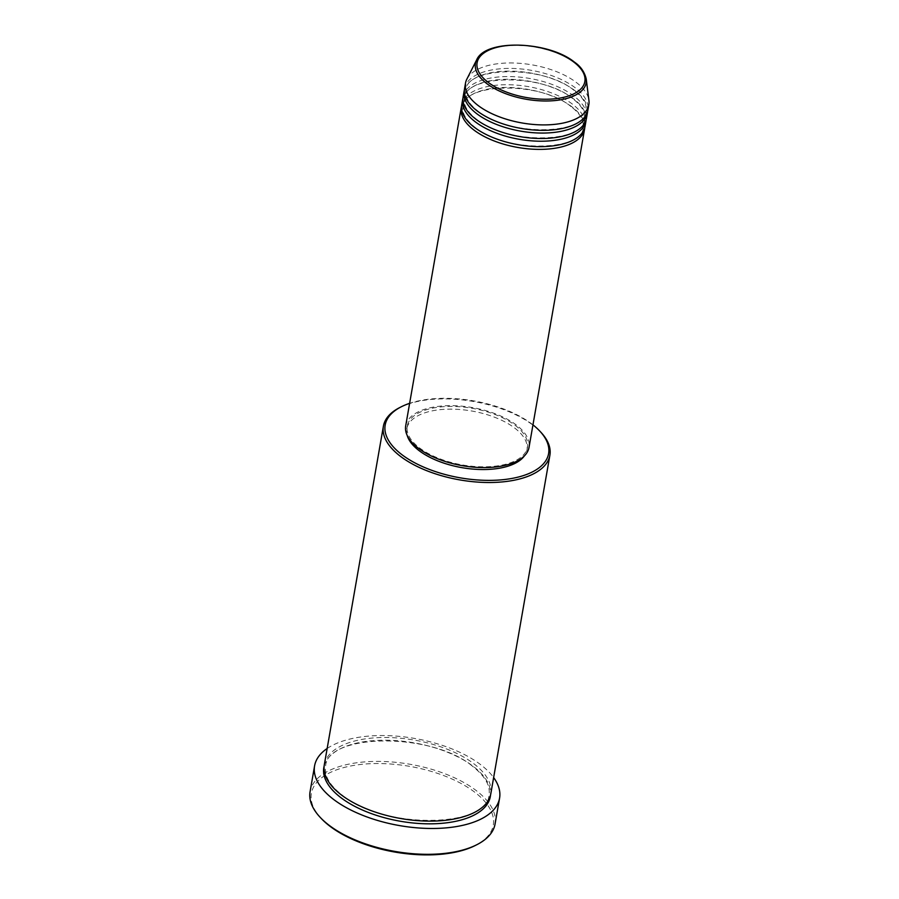 <?xml version="1.0" encoding="UTF-8"?>
<svg xmlns="http://www.w3.org/2000/svg" width="899" height="899" viewBox="0 0 899 899"><rect width="100%" height="100%" fill="white"/><g stroke="black" fill="none" stroke-linecap="round" stroke-linejoin="round"><path stroke-width="0.67" stroke-dasharray="4.5 3.37" d="M461.535 106.307A62.593 29.487 -170.1 0 1 506.665 87.439A62.593 29.487 -170.1 0 1 571.786 106.723A62.593 29.487 -170.1 0 1 584.732 127.804M461.715 104.936A62.593 29.487 -170.1 0 1 505.744 84.72A62.593 29.487 -170.1 0 1 572.258 104.003A62.593 29.487 -170.1 0 1 585.035 126.456M462.963 98.148A62.593 29.487 -170.1 0 1 508.092 79.281A62.593 29.487 -170.1 0 1 573.214 98.564A62.593 29.487 -170.1 0 1 586.159 119.646M463.131 96.766A62.593 29.487 -170.1 0 1 507.171 76.561A62.593 29.487 -170.1 0 1 573.686 95.845A62.593 29.487 -170.1 0 1 586.463 118.297M464.39 89.979A62.593 29.487 -170.1 0 1 509.519 71.122A62.593 29.487 -170.1 0 1 574.63 90.406A62.593 29.487 -170.1 0 1 587.575 111.487M464.558 88.608A62.593 29.487 -170.1 0 1 508.598 68.403A62.593 29.487 -170.1 0 1 575.113 87.686A62.593 29.487 -170.1 0 1 587.879 110.139M532.961 424.856A82.933 39.062 9.9 0 0 531.657 423.856A82.933 39.062 9.9 0 0 409.629 403.325M399.92 407.472A84.506 39.803 -170.1 0 1 532.646 424.924A84.506 39.803 -170.1 0 1 540.692 432.048M321.437 818.674A92.327 43.489 -170.1 0 1 353.049 765.543A92.327 43.489 -170.1 0 1 474.436 791.974A92.327 43.489 -170.1 0 1 475.245 845.51M495.068 824.001A93.889 44.22 9.9 0 0 475.897 790.322A93.889 44.22 9.9 0 0 376.13 761.408A93.889 44.22 9.9 0 0 310.076 791.716M324.314 764.768A84.506 39.803 -170.1 0 1 383.761 737.495A84.506 39.803 -170.1 0 1 473.548 763.521A84.506 39.803 -170.1 0 1 490.798 793.828M405.696 425.856A62.593 29.487 -170.1 0 1 449.736 405.651A62.593 29.487 -170.1 0 1 516.251 424.935A62.593 29.487 -170.1 0 1 529.028 447.376M515.026 425.227A61.031 28.746 -170.1 0 1 527.488 447.106A61.031 28.746 -170.1 0 1 484.55 466.817A61.031 28.746 -170.1 0 1 419.698 448.017A61.031 28.746 -170.1 0 1 407.236 426.126A61.031 28.746 -170.1 0 1 450.174 406.427A61.031 28.746 -170.1 0 1 515.026 425.227M407.168 435.408A61.031 28.746 -170.1 0 1 406.764 428.845A61.031 28.746 -170.1 0 1 449.702 409.146A61.031 28.746 -170.1 0 1 514.554 427.946A61.031 28.746 -170.1 0 1 527.005 449.826A61.031 28.746 -170.1 0 1 524.409 455.86M327.146 748.496A93.889 44.22 -170.1 0 1 480.414 764.487A93.889 44.22 -170.1 0 1 493.641 777.556M466.862 79.123A62.593 29.487 -170.1 0 1 513.846 63.009A62.593 29.487 -170.1 0 1 576.057 82.247A62.593 29.487 -170.1 0 1 588.924 100.43M574.686 62.694A56.199 26.464 -170.1 0 1 586.238 79.022M324.123 766.139A84.506 39.803 -170.1 0 1 384.682 740.203A84.506 39.803 -170.1 0 1 473.076 766.24A84.506 39.803 -170.1 0 1 490.517 795.177M476.65 59.896A56.199 26.464 -170.1 0 1 517.7 45.399A56.199 26.464 -170.1 0 1 573.225 61.626M571.079 106.61C540.951 81.09 463.311 82.708 463.019 106.554C461.828 113.117 465.884 120.095 475.189 127.489C505.328 153.021 582.957 151.392 583.26 127.546L583.069 122.242C581.844 117.039 577.843 111.824 571.079 106.61M572.506 98.452C542.367 72.931 464.738 74.55 464.435 98.396C463.243 104.958 467.311 111.937 476.616 119.331C506.744 144.863 584.384 143.233 584.676 119.387L584.485 114.083C583.271 108.88 579.271 103.666 572.506 98.452M573.922 90.293C543.794 64.773 466.165 66.391 465.862 90.237C464.671 96.8 468.727 103.778 478.043 111.173C508.171 136.704 585.8 135.075 586.103 111.229L585.912 105.925C584.687 100.722 580.698 95.508 573.922 90.293M472.368 766.128C431.43 731.617 326.461 733.438 325.618 766.398C324.101 775.713 329.641 785.31 342.261 795.188C383.199 829.698 488.179 827.889 489.022 794.918C490.539 785.614 484.988 776.017 472.368 766.128M527.488 447.106L527.005 449.826M407.236 426.126L406.764 428.845"/><path stroke-width="1.35" d="M584.732 127.804A62.593 29.487 -170.1 0 1 584.564 129.175A62.593 29.487 -170.1 0 1 540.524 149.38A62.593 29.487 -170.1 0 1 474.009 130.097A62.593 29.487 -170.1 0 1 461.232 107.655A62.593 29.487 -170.1 0 1 461.535 106.307M586.159 119.646A62.593 29.487 -170.1 0 1 585.979 121.017L585.035 126.456A62.593 29.487 -170.1 0 1 540.996 146.661A62.593 29.487 -170.1 0 1 474.481 127.377A62.593 29.487 -170.1 0 1 461.715 104.936L462.659 99.486A62.593 29.487 -170.1 0 1 462.963 98.148M585.979 121.017A62.593 29.487 -170.1 0 1 541.951 141.222A62.593 29.487 -170.1 0 1 475.436 121.938A62.593 29.487 -170.1 0 1 462.659 99.486M587.575 111.487A62.593 29.487 -170.1 0 1 587.407 112.858L586.463 118.297A62.593 29.487 -170.1 0 1 542.423 138.502A62.593 29.487 -170.1 0 1 475.908 119.219A62.593 29.487 -170.1 0 1 463.131 96.766L464.086 91.327A62.593 29.487 -170.1 0 1 464.39 89.979M587.407 112.858A62.593 29.487 -170.1 0 1 543.367 133.063A62.593 29.487 -170.1 0 1 476.863 113.78A62.593 29.487 -170.1 0 1 464.086 91.327M586.238 79.022L588.924 100.43A62.593 29.487 -170.1 0 1 588.834 104.7L587.879 110.139A62.593 29.487 -170.1 0 1 543.85 130.344A62.593 29.487 -170.1 0 1 477.335 111.06A62.593 29.487 -170.1 0 1 464.558 88.608L465.502 83.169A62.593 29.487 -170.1 0 1 466.862 79.123L476.65 59.896A56.199 26.464 -170.1 0 0 486.898 83.674A56.199 26.464 -170.1 0 0 550.39 100.89A56.199 26.464 -170.1 0 0 586.238 79.022C584.53 71.909 580.574 66.256 574.382 62.076C548.525 41.028 485.325 38.747 476.65 59.896M409.629 403.325A82.933 39.062 9.9 0 0 401.392 406.73A82.933 39.062 9.9 0 0 402.111 454.827A82.933 39.062 9.9 0 0 511.16 478.571A82.933 39.062 9.9 0 0 539.557 430.846A82.933 39.062 9.9 0 0 532.961 424.856M539.557 430.846L540.692 432.048A84.506 39.803 -170.1 0 1 549.896 455.22A84.506 39.803 -170.1 0 1 490.438 482.505A84.506 39.803 -170.1 0 1 400.651 456.478A84.506 39.803 -170.1 0 1 383.401 426.171A84.506 39.803 -170.1 0 1 399.92 407.472L401.392 406.73M476.717 844.768L475.245 845.51A92.327 43.489 -170.1 0 1 330.225 826.451A92.327 43.489 -170.1 0 1 321.437 818.674L320.302 817.472A93.889 44.22 9.9 0 0 329.236 825.383A93.889 44.22 9.9 0 0 476.717 844.768A93.889 44.22 9.9 0 0 495.068 824.001L499.574 798.166A93.889 44.22 -170.1 0 1 433.52 828.473A93.889 44.22 -170.1 0 1 333.754 799.548A93.889 44.22 -170.1 0 1 314.583 765.881A93.889 44.22 -170.1 0 1 327.146 748.496M549.896 455.22L490.798 793.828A84.506 39.803 -170.1 0 1 431.351 821.113A84.506 39.803 -170.1 0 1 341.553 795.076A84.506 39.803 -170.1 0 1 324.314 764.768L383.401 426.171M584.564 129.175L529.028 447.376A62.593 29.487 -170.1 0 1 484.988 467.592A62.593 29.487 -170.1 0 1 418.473 448.309A62.593 29.487 -170.1 0 1 405.696 425.856L461.232 107.655M524.409 455.86A61.031 28.746 -170.1 0 1 477.493 469.402A61.031 28.746 -170.1 0 1 419.226 450.736A61.031 28.746 -170.1 0 1 407.168 435.408M493.641 777.556A93.889 44.22 -170.1 0 1 499.574 798.166M588.834 104.7A62.593 29.487 -170.1 0 1 544.794 124.905A62.593 29.487 -170.1 0 1 478.279 105.621A62.593 29.487 -170.1 0 1 465.502 83.169M314.583 765.881L310.076 791.716A93.889 44.22 9.9 0 0 320.302 817.472M488.258 82.382A54.682 25.756 9.9 0 0 564.1 97.238A54.682 25.756 9.9 0 0 573.674 61.964A54.682 25.756 9.9 0 0 497.832 47.119A54.682 25.756 9.9 0 0 488.258 82.382M490.517 795.177A84.506 39.803 -170.1 0 1 432.262 823.81A84.506 39.803 -170.1 0 1 341.081 797.795A84.506 39.803 -170.1 0 1 324.123 766.139M573.225 61.626A56.199 26.464 -170.1 0 1 574.686 62.694"/></g></svg>
